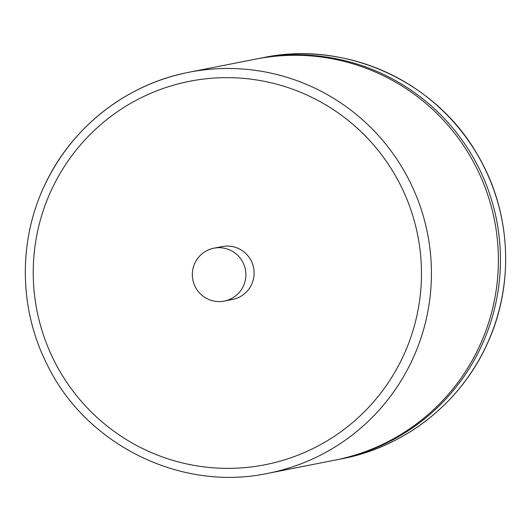 <?xml version="1.0" encoding="UTF-8"?>
<svg xmlns="http://www.w3.org/2000/svg" width="531" height="531" viewBox="0 0 531 531"><rect width="100%" height="100%" fill="white"/><g stroke="black" fill="none" stroke-linecap="round" stroke-linejoin="round"><path stroke-width="0.8" d="M267.863 473.347L334.829 460.165A204.389 202.988 -101.1 0 0 479.048 347.148A204.389 202.988 -101.1 0 0 455.352 134.243A204.389 202.988 -101.1 0 0 255.876 59.08L188.903 72.269A204.389 202.988 78.9 0 1 388.38 147.426A204.389 202.988 78.9 0 1 412.083 360.337A204.389 202.988 78.9 0 1 267.863 473.347C180.567 492.025 84.9 444.434 46.496 363.264C18.963 308.259 18.253 240.755 44.631 185.312C71.287 127.413 126.544 84.11 188.903 72.269A204.389 202.988 78.9 0 0 44.69 185.279M243.331 286.176A26.955 26.769 -101.1 0 0 213.9 248.189A26.955 26.769 -101.1 0 0 198.01 291.167A26.955 26.769 -101.1 0 0 243.331 286.176M224.314 301.077L232.558 299.457A26.955 26.769 -101.1 0 0 248.455 256.473A26.955 26.769 -101.1 0 0 222.15 246.563L213.9 248.189M335.864 459.959A204.389 202.988 -101.1 0 0 336.893 459.76A204.389 202.988 -101.1 0 0 481.106 346.743A204.389 202.988 -101.1 0 0 457.41 133.839A204.389 202.988 -101.1 0 0 257.933 58.675A204.389 202.988 -101.1 0 0 256.904 58.881M402.976 356.693A195.401 194.061 -101.1 0 0 310.044 96.483A195.401 194.061 -101.1 0 0 51.733 189.328A195.401 194.061 -101.1 0 0 144.664 449.531A195.401 194.061 -101.1 0 0 402.976 356.693M486.31 345.721A204.389 202.988 -101.1 0 0 462.614 132.816A204.389 202.988 -101.1 0 0 263.137 57.653C344.944 40.363 434.637 80.586 476.705 153.386C511.459 210.681 515.209 285.313 486.369 345.688C459.72 403.58 404.463 446.89 342.097 458.731A204.389 202.988 -101.1 0 0 486.31 345.721M263.137 57.653L257.933 58.675M342.097 458.731L336.893 459.76"/></g></svg>
